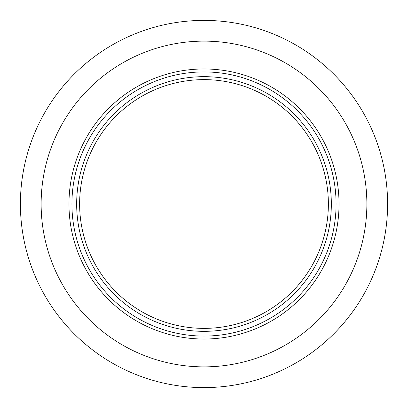 <?xml version="1.0" encoding="UTF-8"?>
<svg xmlns="http://www.w3.org/2000/svg" width="408" height="408" viewBox="0 0 408 408"><rect width="100%" height="100%" fill="white"/><g stroke="black" fill="none" stroke-linecap="round" stroke-linejoin="round"><path stroke-width="0.61" d="M204 328.374A124.374 124.374 0 0 0 328.374 204A124.374 124.374 0 0 0 204 79.626A124.374 124.374 0 0 0 79.626 204A124.374 124.374 0 0 0 204 328.374A124.374 124.374 0 0 1 79.626 204A124.374 124.374 0 0 1 204 79.626M204 68.967A135.033 135.033 0 0 1 339.033 204A135.033 135.033 0 0 1 204 339.033A135.033 135.033 0 0 1 68.967 204A135.033 135.033 0 0 1 204 68.967A135.033 135.033 0 0 0 68.967 204A135.033 135.033 0 0 0 204 339.033M204 20.4A183.6 183.6 0 0 1 387.6 204A183.6 183.6 0 0 1 204 387.6A183.6 183.6 0 0 1 20.4 204A183.6 183.6 0 0 1 204 20.4A183.6 183.6 0 0 0 20.4 204A183.6 183.6 0 0 0 204 387.6M204 76.663A127.337 127.337 0 0 1 331.337 204A127.337 127.337 0 0 1 204 331.337A127.337 127.337 0 0 1 76.663 204A127.337 127.337 0 0 1 204 76.663M204 336.075A132.075 132.075 0 0 0 336.075 204A132.075 132.075 0 0 0 204 71.925A132.075 132.075 0 0 0 71.925 204A132.075 132.075 0 0 0 204 336.075M204 366.869A162.869 162.869 0 0 0 366.869 204A162.869 162.869 0 0 0 204 41.132A162.869 162.869 0 0 0 41.132 204A162.869 162.869 0 0 0 204 366.869"/></g></svg>
